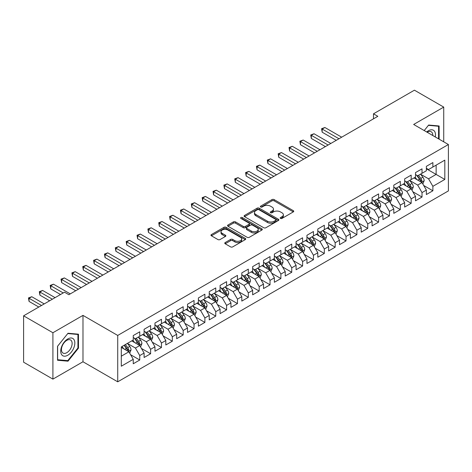 <?xml version="1.0" encoding="UTF-8"?>
<svg xmlns="http://www.w3.org/2000/svg" width="472" height="472" viewBox="0 0 472 472"><rect width="100%" height="100%" fill="white"/><g stroke="black" fill="none" stroke-linecap="round" stroke-linejoin="round"><path stroke-width="0.71" d="M280.486 218.436A1.056 0.608 0 0 0 281.979 218.436L293.301 211.898A1.504 0.867 0 0 0 293.743 211.285A1.504 0.867 0 0 0 293.301 210.671L274.12 199.597A1.504 0.867 0 0 0 271.99 199.597L260.668 206.134A1.056 0.608 0 0 0 260.355 206.565A1.056 0.608 0 0 0 260.668 206.996A1.056 0.608 0 0 0 262.161 206.996L263.624 206.146A4.82 2.785 0 0 1 270.444 206.146L272.043 207.072A4.82 2.785 0 0 1 273.453 209.037A4.82 2.785 0 0 1 272.043 211.008L270.574 211.851A1.056 0.608 0 0 0 270.267 212.282A1.056 0.608 0 0 0 270.574 212.713A1.056 0.608 0 0 0 272.067 212.713L273.536 211.869A4.82 2.785 0 0 1 280.35 211.869L281.949 212.789A4.82 2.785 0 0 1 283.365 214.76A4.82 2.785 0 0 1 281.949 216.731L280.486 217.574A1.056 0.608 0 0 0 280.179 218.005A1.056 0.608 0 0 0 280.486 218.436L280.486 217.574M225.209 242.537A1.504 0.867 0 0 0 224.766 243.151A1.504 0.867 0 0 0 225.209 243.77L230.59 246.874A1.504 0.867 0 0 0 232.72 246.874L245.292 239.617A1.504 0.867 0 0 0 245.735 239.003A1.504 0.867 0 0 0 245.292 238.384L226.112 227.309A1.504 0.867 0 0 0 223.982 227.309L211.409 234.572A1.504 0.867 0 0 0 210.966 235.186A1.504 0.867 0 0 0 211.409 235.799L217.911 239.552A1.504 0.867 0 0 0 220.04 239.552L225.421 236.448A1.504 0.867 0 0 0 225.864 235.835A1.504 0.867 0 0 0 225.421 235.215L222.2 233.357A4.03 2.325 0 0 1 221.02 231.711A4.03 2.325 0 0 1 223.504 229.557A4.03 2.325 0 0 1 227.899 230.065L240.525 237.357A4.03 2.325 0 0 1 241.705 239.003A4.03 2.325 0 0 1 239.221 241.151A4.03 2.325 0 0 1 234.826 240.649L232.72 239.434A1.504 0.867 0 0 0 230.59 239.434L225.209 242.537L225.209 243.77M52.911 332.742L52.911 379.122L82.983 361.764L82.983 315.379L52.911 332.742L23.6 315.821L64.528 292.192L68.871 294.699L377.836 116.319L373.494 113.811L373.494 118.826M82.983 315.379L117.723 335.439L448.4 144.52L448.4 190.906L117.723 381.818L117.723 335.439M443.733 141.824L443.733 107.103L413.661 124.466L448.4 144.52M443.733 107.103L414.422 90.181L373.494 113.811M263.73 227.74A1.504 0.867 0 0 0 265.86 227.74L278.433 220.483A1.504 0.867 0 0 0 278.875 219.869A1.504 0.867 0 0 0 278.433 219.25L259.252 208.176A1.504 0.867 0 0 0 257.122 208.176L244.549 215.438A1.504 0.867 0 0 0 244.107 216.052A1.504 0.867 0 0 0 244.549 216.666L263.73 227.74M241.292 218.666A1.056 0.608 0 0 1 242.366 218.813L242.366 217.562L261.866 228.82A1.504 0.867 0 0 1 262.308 229.433A1.504 0.867 0 0 1 261.866 230.047L249.293 237.31A1.504 0.867 0 0 1 247.157 237.31L227.976 226.235L227.976 225.002A1.504 0.867 0 0 0 227.539 225.622A1.504 0.867 0 0 0 227.976 226.235M227.976 225.002L233.363 221.899A1.504 0.867 0 0 1 235.493 221.899L243.269 226.389A1.504 0.867 0 0 0 245.399 226.389L248.974 224.33A1.504 0.867 0 0 0 249.411 223.71A1.504 0.867 0 0 0 248.974 223.097L240.873 218.424A1.056 0.608 0 0 1 240.561 217.993A1.056 0.608 0 0 1 241.216 217.427A1.056 0.608 0 0 1 242.366 217.562M426.363 168.781L436.134 174.422L436.134 165.141L444.819 160.132L432.877 167.023L432.877 162.575L426.363 166.333L426.363 170.781L422.021 173.289L422.021 168.84L415.507 172.605L415.507 177.053L411.165 179.561L411.165 175.106L404.651 178.87L404.651 183.319L400.309 185.826L400.309 181.378L393.796 185.136L393.796 189.585L389.453 192.092L389.453 187.644L382.939 191.408L382.939 195.856L378.597 198.364L378.597 193.909L372.083 197.674L372.083 202.122L367.741 204.63L367.741 200.181L361.227 203.939L361.227 208.388L356.885 210.895L356.885 206.447L350.371 210.205L350.371 214.66L346.029 217.167L346.029 212.713L339.516 216.477L339.516 220.925L335.173 223.433L335.173 218.984L328.659 222.743L328.659 227.191L324.317 229.699L324.317 225.25L317.803 229.008L317.803 233.463L313.461 235.97L313.461 231.516L306.947 235.28L306.947 239.729L302.605 242.236L302.605 237.788L296.091 241.546L296.091 245.995L291.749 248.502L291.749 244.053L285.23 247.812L285.23 252.266L280.887 254.774L280.887 250.319L274.374 254.083L274.374 258.532L270.031 261.04L270.031 256.591L263.518 260.349L263.518 264.798L259.175 267.305L259.175 262.857L252.662 266.615L252.662 271.07L248.319 273.577L248.319 269.123L241.806 272.887L241.806 277.335L237.463 279.843L237.463 275.394L230.95 279.153L230.95 283.601L226.607 286.109L226.607 281.66L220.094 285.418L220.094 289.873L215.751 292.38L215.751 287.926L209.238 291.69L209.238 296.139L204.895 298.646L204.895 294.198L198.382 297.956L198.382 302.404L194.039 304.912L194.039 300.463L187.526 304.222L187.526 308.676L183.183 311.184L183.183 306.729L176.67 310.493L176.67 314.942L172.327 317.449L172.327 313.001L165.814 316.759L165.814 321.208L161.471 323.715L161.471 319.267L154.958 323.025L154.958 327.479L150.615 329.987L150.615 325.532L144.102 329.297L144.102 333.745L139.759 336.253L139.759 331.804L133.246 335.562L133.246 340.011L121.304 346.908L121.304 366.213L133.246 359.316L128.903 351.793L121.304 347.41M444.819 160.132L444.819 179.437L432.877 186.328L428.535 178.805L420.664 174.262M423.703 185.484L432.877 190.776L432.877 186.328M432.877 190.776L426.363 194.541L426.363 190.086L422.021 192.594L417.679 185.077L409.808 180.528M412.847 191.75L422.021 197.048L422.021 192.594M422.021 197.048L415.507 200.806L415.507 196.358L411.165 198.865L406.823 191.343L398.952 186.8M401.991 198.016L411.165 203.314L411.165 198.865M411.165 203.314L404.651 207.072L404.651 202.624L400.309 205.131L395.967 197.609L388.096 193.066M391.135 204.287L400.309 209.58L400.309 205.131M400.309 209.58L393.796 213.344L393.796 208.889L389.453 211.397L385.111 203.88L377.24 199.332M380.279 210.553L389.453 215.852L389.453 211.397M389.453 215.852L382.939 219.61L382.939 215.161L378.597 217.669L374.255 210.146L366.384 205.603M369.423 216.819L378.597 222.117L378.597 217.669M378.597 222.117L372.083 225.876L372.083 221.427L367.741 223.934L363.399 216.412L355.528 211.869M358.567 223.091L367.741 228.383L367.741 223.934M367.741 228.383L361.227 232.147L361.227 227.693L356.885 230.2L352.543 222.684L344.672 218.135M347.711 229.357L356.885 234.655L356.885 230.2M356.885 234.655L350.371 238.413L350.371 233.964L346.029 236.472L341.687 228.95L333.816 224.406M336.855 235.622L346.029 240.921L346.029 236.472M346.029 240.921L339.516 244.679L339.516 240.23L335.173 242.738L330.831 235.215L322.96 230.672M325.999 241.894L335.173 247.186L335.173 242.738M335.173 247.186L328.659 250.951L328.659 246.496L324.317 249.004L319.975 241.487L312.104 236.938M315.143 248.16L324.317 253.458L324.317 249.004M324.317 253.458L317.803 257.216L317.803 252.768L313.461 255.275L309.119 247.753L301.242 243.21M304.287 254.426L313.461 259.724L313.461 255.275M313.461 259.724L306.947 263.482L306.947 259.034L302.605 261.541L298.263 254.019L290.386 249.476M293.431 260.697L302.605 265.99L302.605 261.541M302.605 265.99L296.091 269.754L296.091 265.299L291.749 267.807L287.401 260.29L279.53 255.741M282.575 266.963L291.749 272.261L291.749 267.807M291.749 272.261L285.23 276.02L285.23 271.571L280.887 274.079L276.545 266.556L268.674 262.013M271.719 273.229L280.887 278.527L280.887 274.079M280.887 278.527L274.374 282.285L274.374 277.837L270.031 280.344L265.689 272.822L257.818 268.279M260.863 279.501L270.031 284.793L270.031 280.344M270.031 284.793L263.518 288.557L263.518 284.103L259.175 286.61L254.833 279.094L246.962 274.545M250.007 285.767L259.175 291.065L259.175 286.61M259.175 291.065L252.662 294.823L252.662 290.374L248.319 292.882L243.977 285.359L236.106 280.816M239.151 292.032L248.319 297.33L248.319 292.882M248.319 297.33L241.806 301.089L241.806 296.64L237.463 299.148L233.121 291.625L225.25 287.082M228.295 298.304L237.463 303.596L237.463 299.148M237.463 303.596L230.95 307.361L230.95 302.906L226.607 305.413L222.265 297.891L214.394 293.348M217.439 304.57L226.607 309.868L226.607 305.413M226.607 309.868L220.094 313.626L220.094 309.178L215.751 311.685L211.409 304.163L203.538 299.62M206.583 310.836L215.751 316.134L215.751 311.685M215.751 316.134L209.238 319.892L209.238 315.443L204.895 317.951L200.553 310.428L192.682 305.886M195.727 317.107L204.895 322.4L204.895 317.951M204.895 322.4L198.382 326.164L198.382 321.709L194.039 324.217L189.697 316.694L181.826 312.151M184.871 323.373L194.039 328.671L194.039 324.217M194.039 328.671L187.526 332.43L187.526 327.981L183.183 330.488L178.841 322.966L170.97 318.423M174.009 329.639L183.183 334.937L183.183 330.488M183.183 334.937L176.67 338.695L176.67 334.247L172.327 336.754L167.985 329.232L160.114 324.689M163.153 335.911L172.327 341.203L172.327 336.754M172.327 341.203L165.814 344.967L165.814 340.513L161.471 343.02L157.129 335.498L149.258 330.955M152.297 342.176L161.471 347.475L161.471 343.02M161.471 347.475L154.958 351.233L154.958 346.784L150.615 349.292L146.273 341.769L138.402 337.226M141.441 348.442L150.615 353.74L150.615 349.292M150.615 353.74L144.102 357.499L144.102 353.05L139.759 355.558L135.417 348.035L127.546 343.492M130.585 354.708L139.759 360.006L139.759 355.558M139.759 360.006L133.246 363.77L133.246 359.316M133.246 337.504L135.417 338.76L139.759 336.253M121.304 356.183L128.903 351.793M144.102 331.238L146.273 332.489L150.615 329.987M135.417 348.035L139.759 345.528L131.729 340.89M144.102 353.05L139.759 345.528M154.958 324.972L157.129 326.223L161.471 323.715M146.273 341.769L150.615 339.262L142.585 334.624M154.958 346.784L150.615 339.262M165.814 318.7L167.985 319.957L172.327 317.449M157.129 335.498L161.471 332.996L153.441 328.353M165.814 340.513L161.471 332.996M176.67 312.434L178.841 313.691L183.183 311.184M167.985 329.232L172.327 326.724L164.297 322.087M176.67 334.247L172.327 326.724M187.526 306.169L189.697 307.419L194.039 304.912M178.841 322.966L183.183 320.458L175.153 315.821M187.526 327.981L183.183 320.458M198.382 299.897L200.553 301.154L204.895 298.646M189.697 316.694L194.039 314.193L186.009 309.549M198.382 321.709L194.039 314.193M209.238 293.631L211.409 294.888L215.751 292.38M200.553 310.428L204.895 307.921L196.865 303.284M209.238 315.443L204.895 307.921M220.094 287.365L222.265 288.616L226.607 286.109M211.409 304.163L215.751 301.655L207.721 297.018M220.094 309.178L215.751 301.655M230.95 281.094L233.121 282.35L237.463 279.843M222.265 297.891L226.607 295.389L218.577 290.746M230.95 302.906L226.607 295.389M241.806 274.828L243.977 276.085L248.319 273.577M233.121 291.625L237.463 289.118L229.433 284.48M241.806 296.64L237.463 289.118M252.662 268.562L254.833 269.813L259.175 267.305M243.977 285.359L248.319 282.852L240.289 278.214M252.662 290.374L248.319 282.852M263.518 262.29L265.689 263.547L270.031 261.04M254.833 279.094L259.175 276.586L251.145 271.943M263.518 284.103L259.175 276.586M274.374 256.025L276.545 257.281L280.887 254.774M265.689 272.822L270.031 270.314L262.001 265.677M274.374 277.837L270.031 270.314M285.23 249.759L287.401 251.01L291.749 248.502M276.545 266.556L280.887 264.049L272.857 259.411M285.23 271.571L280.887 264.049M296.091 243.487L298.263 244.744L302.605 242.236M287.401 260.29L291.749 257.783L283.713 253.139M296.091 265.299L291.749 257.783M306.947 237.221L309.119 238.478L313.461 235.97M298.263 254.019L302.605 251.511L294.569 246.874M306.947 259.034L302.605 251.511M317.803 230.955L319.975 232.206L324.317 229.699M309.119 247.753L313.461 245.245L305.425 240.608M317.803 252.768L313.461 245.245M328.659 224.684L330.831 225.94L335.173 223.433M319.975 241.487L324.317 238.98L316.281 234.336M328.659 246.496L324.317 238.98M339.516 218.418L341.687 219.675L346.029 217.167M330.831 235.215L335.173 232.708L327.137 228.07M339.516 240.23L335.173 232.708M350.371 212.152L352.543 213.403L356.885 210.895M341.687 228.95L346.029 226.442L337.993 221.805M350.371 233.964L346.029 226.442M361.227 205.886L363.399 207.137L367.741 204.63M352.543 222.684L356.885 220.176L348.849 215.533M361.227 227.693L356.885 220.176M372.083 199.615L374.255 200.871L378.597 198.364M363.399 216.412L367.741 213.904L359.705 209.267M372.083 221.427L367.741 213.904M382.939 193.349L385.111 194.6L389.453 192.092M374.255 210.146L378.597 207.639L370.561 203.001M382.939 215.161L378.597 207.639M393.796 187.083L395.967 188.334L400.309 185.826M385.111 203.88L389.453 201.373L381.417 196.735M393.796 208.889L389.453 201.373M404.651 180.811L406.823 182.068L411.165 179.561M395.967 197.609L400.309 195.101L392.273 190.464M404.651 202.624L400.309 195.101M415.507 174.546L417.679 175.796L422.021 173.289M406.823 191.343L411.165 188.835L403.129 184.198M415.507 196.358L411.165 188.835M426.363 168.28L428.535 169.531L432.877 167.023M417.679 185.077L422.021 182.57L413.985 177.932M426.363 190.086L422.021 182.57M23.6 315.821L23.6 362.201L52.911 379.122M82.983 361.764L117.723 381.818M428.535 178.805L436.134 174.422L444.819 179.437M439.119 139.163L439.119 125.977L428.641 125.039L424.21 130.555M78.476 348.159L78.476 334.188L68.003 333.25L57.525 346.283L57.525 360.254L68.003 361.186L78.476 348.159L77.933 347.84M280.911 218.583L281.949 217.981A4.82 2.785 0 0 0 283.365 216.017L283.365 214.76M273.453 209.037L273.453 210.294A4.82 2.785 0 0 1 272.043 212.264L270.999 212.866M293.301 210.671L293.301 211.898L274.12 200.848A1.504 0.867 0 0 0 271.99 200.848L261.087 207.143M278.433 219.25L278.433 220.483L259.252 209.432A1.504 0.867 0 0 0 257.122 209.432L244.567 216.677L244.549 215.438M275.772 220.3A1.056 0.608 0 0 0 276.079 219.869A1.056 0.608 0 0 0 275.772 219.439L258.933 209.715A1.056 0.608 0 0 0 257.441 209.715L255.895 210.606A4.82 2.785 0 0 0 254.485 212.577A4.82 2.785 0 0 0 255.895 214.548L267.406 221.191A4.82 2.785 0 0 0 274.226 221.191L275.772 220.3L275.772 221.551A1.056 0.608 0 0 0 276.079 221.12L276.079 219.869M254.485 212.577L254.485 213.828A4.82 2.785 0 0 0 255.895 215.798L255.895 214.548M275.772 221.551L274.226 222.442A4.82 2.785 0 0 1 267.406 222.442L255.895 215.798M228 226.247L233.363 223.15L233.363 221.899M249.411 223.71L249.411 224.967A1.504 0.867 0 0 1 248.974 225.581L245.399 227.64A1.504 0.867 0 0 1 243.269 227.64L235.493 223.15A1.504 0.867 0 0 0 233.363 223.15M242.366 218.813L261.842 230.059M251.34 231.05A4.03 2.325 0 0 0 255.735 231.551A4.03 2.325 0 0 0 258.225 229.404A4.03 2.325 0 0 0 257.045 227.758L252.597 225.191A1.504 0.867 0 0 0 250.461 225.191L246.891 227.25A1.504 0.867 0 0 0 246.455 227.864A1.504 0.867 0 0 0 246.891 228.477L251.34 231.05L251.34 232.301A4.03 2.325 0 0 0 255.735 232.808A4.03 2.325 0 0 0 258.225 230.655L258.225 229.404M246.455 227.864L246.455 229.121A1.504 0.867 0 0 0 246.891 229.734L246.891 228.477M251.34 232.301L246.891 229.734M241.705 239.003L241.705 240.254A4.03 2.325 0 0 1 239.221 242.401A4.03 2.325 0 0 1 234.826 241.9L232.72 240.685A1.504 0.867 0 0 0 230.59 240.685L225.227 243.782M221.02 231.711L221.02 232.962A4.03 2.325 0 0 0 222.2 234.608L222.2 233.357M225.404 236.46L222.2 234.608M245.275 239.628L226.112 228.566A1.504 0.867 0 0 0 223.982 228.566L211.427 235.811M66.894 360.549L68.003 361.186M422.823 183.962L424.169 180.676A4.071 2.348 -120 0 0 422.871 177.212L420.564 174.133M416.888 179.608L415.136 177.265M341.687 137.187L324.889 127.493L322.175 129.062L322.175 132.195L336.259 140.326M421.254 182.127L421.974 180.847A4.071 2.348 -120 0 0 420.806 178.398L418.499 175.324M417.183 175.513L420.033 179.319A2.071 1.198 60 0 1 420.41 179.944L421.974 180.847M416.469 175.1L419.508 179.153A4.071 2.348 60 0 1 420.67 181.602L420.753 181.838M322.175 132.195L321.579 128.714L338.973 138.756M321.579 128.714L324.889 127.493M411.967 190.228L413.313 186.941A4.071 2.348 -120 0 0 412.015 183.478L409.708 180.398M406.032 185.874L404.28 183.531M330.831 143.458L314.033 133.759L311.319 135.328L311.319 138.461L325.397 146.591M410.398 188.393L411.118 187.118A4.071 2.348 -120 0 0 409.95 184.67L407.643 181.59M406.327 181.785L409.177 185.584A2.071 1.198 60 0 1 409.554 186.216L411.118 187.118M405.613 181.366L408.652 185.419A4.071 2.348 60 0 1 409.814 187.868L409.897 188.104M311.319 138.461L310.723 134.986L328.117 145.022M310.723 134.986L314.033 133.759M401.111 196.494L402.457 193.207A4.071 2.348 -120 0 0 401.159 189.744L398.852 186.664M395.176 192.139L393.424 189.803M319.969 149.724L303.177 140.031L300.463 141.594L300.463 144.727L314.541 152.857M399.542 194.659L400.262 193.384A4.071 2.348 -120 0 0 399.094 190.936L396.787 187.856M395.471 188.051L398.321 191.85A2.071 1.198 60 0 1 398.698 192.482L400.262 193.384M394.757 187.638L397.79 191.691A4.071 2.348 60 0 1 398.958 194.134L399.041 194.37M300.463 144.727L299.868 141.252L317.255 151.294M299.868 141.252L303.177 140.031M435.267 136.939A9.977 5.764 120 0 0 434.535 131.281A9.977 5.764 120 0 0 426.688 131.989M432.771 135.499A7.558 4.36 120 0 0 432.063 132.555A7.558 4.36 120 0 0 431.213 131.765A7.558 4.36 120 0 0 427.201 132.284M428.405 125.334L438.577 126.254L438.577 138.851M437.904 125.865L438.577 126.254M424.228 130.567L428.423 125.345M61.673 354.696A9.977 5.764 120 0 0 71.313 352.112A9.977 5.764 120 0 0 73.897 339.492A9.977 5.764 120 0 0 64.257 342.076A9.977 5.764 120 0 0 61.673 354.696M62.168 352.277A7.558 4.36 120 0 0 63.018 353.068A7.558 4.36 120 0 0 70.045 349.54A7.558 4.36 120 0 0 71.419 340.766A7.558 4.36 120 0 0 70.57 339.982A7.558 4.36 120 0 0 63.543 343.51A7.558 4.36 120 0 0 62.168 352.277M67.785 333.562L77.933 334.471L77.933 348L67.785 360.632L57.631 359.723L57.631 346.188L67.761 333.551M77.26 334.082L77.933 334.471M390.255 202.765L391.601 199.479A4.071 2.348 -120 0 0 390.303 196.016L387.996 192.936M384.32 198.411L382.568 196.069M309.113 155.99L292.321 146.296L289.607 147.866L289.607 150.999L303.685 159.129M388.686 200.93L389.406 199.65A4.071 2.348 -120 0 0 388.238 197.202L385.931 194.128M384.615 194.316L387.465 198.122A2.071 1.198 60 0 1 387.842 198.747L389.406 199.65M383.901 193.903L386.934 197.957A4.071 2.348 60 0 1 388.102 200.405L388.185 200.641M289.607 150.999L289.012 147.518L306.399 157.559M289.012 147.518L292.321 146.296M379.399 209.031L380.745 205.745A4.071 2.348 -120 0 0 379.447 202.281L377.14 199.202M373.464 204.677L371.712 202.335M298.257 162.262L281.465 152.562L278.751 154.132L278.751 157.264L292.829 165.395M377.83 207.196L378.55 205.922A4.071 2.348 -120 0 0 377.382 203.473L375.075 200.393M373.759 200.588L376.609 204.388A2.071 1.198 60 0 1 376.986 205.019L378.55 205.922M373.045 200.169L376.078 204.223A4.071 2.348 60 0 1 377.246 206.671L377.329 206.907M278.751 157.264L278.155 153.783L295.543 163.825M278.155 153.783L281.465 152.562M368.543 215.297L369.889 212.011A4.071 2.348 -120 0 0 368.591 208.547L366.284 205.468M362.608 210.943L360.856 208.606M287.401 168.528L270.609 158.834L267.895 160.397L267.895 163.53L281.973 171.66M366.974 213.462L367.694 212.188A4.071 2.348 -120 0 0 366.526 209.739L364.219 206.659M362.903 206.854L365.753 210.654A2.071 1.198 60 0 1 366.13 211.285L367.694 212.188M362.189 206.441L365.222 210.494A4.071 2.348 60 0 1 366.39 212.937L366.473 213.173M267.895 163.53L267.299 160.055L284.687 170.097M267.299 160.055L270.609 158.834M357.688 221.563L359.033 218.282A4.071 2.348 -120 0 0 357.735 214.819L355.428 211.739M351.752 217.214L350 214.872M276.545 174.793L259.753 165.1L257.039 166.669L257.039 169.802L271.117 177.932M356.118 219.734L356.838 218.453A4.071 2.348 -120 0 0 355.67 216.005L353.363 212.931M352.047 213.12L354.897 216.925A2.071 1.198 60 0 1 355.274 217.551L356.838 218.453M351.333 212.707L354.366 216.76A4.071 2.348 60 0 1 355.534 219.209L355.617 219.445M257.039 169.802L256.443 166.321L273.831 176.363M256.443 166.321L259.753 165.1M346.832 227.834L348.177 224.548A4.071 2.348 -120 0 0 346.879 221.085L344.572 218.005M340.896 223.48L339.144 221.138M265.689 181.065L248.897 171.365L246.183 172.935L246.183 176.068L260.261 184.198M345.262 225.999L345.982 224.725A4.071 2.348 -120 0 0 344.814 222.277L342.507 219.197M341.191 219.386L344.041 223.191A2.071 1.198 60 0 1 344.418 223.822L345.982 224.725M340.477 218.973L343.51 223.026A4.071 2.348 60 0 1 344.678 225.474L344.761 225.71M246.183 176.068L245.587 172.587L262.975 182.629M245.587 172.587L248.897 171.365M335.976 234.1L337.321 230.814A4.071 2.348 -120 0 0 336.023 227.351L333.716 224.271M330.04 229.746L328.288 227.41M254.833 187.331L238.041 177.637L235.327 179.201L235.327 182.334L249.405 190.464M334.406 232.265L335.126 230.991A4.071 2.348 -120 0 0 333.958 228.542L331.651 225.463M330.335 225.657L333.185 229.457A2.071 1.198 60 0 1 333.562 230.088L335.126 230.991M329.621 225.244L332.654 229.298A4.071 2.348 60 0 1 333.822 231.74L333.905 231.976M235.327 182.334L234.732 178.858L252.119 188.9M234.732 178.858L238.041 177.637M325.119 240.366L326.465 237.086A4.071 2.348 -120 0 0 325.167 233.622L322.86 230.542M319.184 236.018L317.432 233.675M243.977 193.597L227.185 183.903L224.471 185.472L224.471 188.605L238.549 196.735M323.55 238.537L324.27 237.257A4.071 2.348 -120 0 0 323.102 234.808L320.795 231.734M319.479 231.923L322.329 235.729A2.071 1.198 60 0 1 322.706 236.354L324.27 237.257M318.765 231.51L321.798 235.563A4.071 2.348 60 0 1 322.966 238.012L323.049 238.248M224.471 188.605L223.875 185.124L241.263 195.166M223.875 185.124L227.185 183.903M314.263 246.638L315.609 243.351A4.071 2.348 -120 0 0 314.311 239.888L312.004 236.808M308.328 242.283L306.576 239.941M233.121 199.868L216.329 190.169L213.615 191.738L213.615 194.871L227.693 203.001M312.694 244.803L313.414 243.522A4.071 2.348 -120 0 0 312.246 241.08L309.939 238M308.623 238.189L311.473 241.994A2.071 1.198 60 0 1 311.85 242.626L313.414 243.522M307.909 237.776L310.942 241.829A4.071 2.348 60 0 1 312.11 244.278L312.193 244.514M213.615 194.871L213.019 191.39L230.407 201.432M213.019 191.39L216.329 190.169M303.407 252.903L304.753 249.617A4.071 2.348 -120 0 0 303.455 246.154L301.148 243.074M297.472 248.549L295.72 246.213M222.265 206.134L205.473 196.44L202.759 198.004L202.759 201.137L216.837 209.267M301.838 251.069L302.552 249.794A4.071 2.348 -120 0 0 301.39 247.346L299.083 244.266M297.767 244.461L300.617 248.26A2.071 1.198 60 0 1 300.994 248.892L302.552 249.794M297.053 244.048L300.086 248.101A4.071 2.348 60 0 1 301.254 250.543L301.337 250.779M202.759 201.137L202.163 197.662L219.551 207.704M202.163 197.662L205.473 196.44M292.551 259.169L293.897 255.889A4.071 2.348 -120 0 0 292.599 252.426L290.292 249.346M286.616 254.821L284.864 252.479M211.409 212.4L194.617 202.706L191.903 204.276L191.903 207.409L205.981 215.533M290.982 257.34L291.696 256.06A4.071 2.348 -120 0 0 290.534 253.612L288.227 250.538M286.911 250.726L289.761 254.532A2.071 1.198 60 0 1 290.138 255.157L291.696 256.06M286.197 250.313L289.23 254.367A4.071 2.348 60 0 1 290.398 256.815L290.481 257.051M191.903 207.409L191.307 203.928L208.695 213.969M191.307 203.928L194.617 202.706M281.695 265.441L283.041 262.155A4.071 2.348 -120 0 0 281.743 258.691L279.436 255.612M275.76 261.087L274.008 258.745M200.553 218.672L183.761 208.972L181.047 210.542L181.047 213.674L195.125 221.805M280.126 263.606L280.84 262.326A4.071 2.348 -120 0 0 279.678 259.883L277.371 256.803M276.055 256.992L278.905 260.798A2.071 1.198 60 0 1 279.282 261.429L280.84 262.326M275.341 256.579L278.374 260.632A4.071 2.348 60 0 1 279.542 263.081L279.625 263.317M181.047 213.674L180.452 210.193L197.839 220.235M180.452 210.193L183.761 208.972M270.839 271.707L272.185 268.421A4.071 2.348 -120 0 0 270.887 264.957L268.58 261.877M264.904 267.353L263.152 265.016M189.697 224.938L172.905 215.244L170.191 216.807L170.191 219.94L184.269 228.07M269.27 269.872L269.984 268.597A4.071 2.348 -120 0 0 268.822 266.149L266.515 263.069M265.199 263.264L268.049 267.063A2.071 1.198 60 0 1 268.426 267.695L269.984 268.597M264.485 262.851L267.518 266.904A4.071 2.348 60 0 1 268.686 269.347L268.769 269.583M170.191 219.94L169.595 216.465L186.983 226.507M169.595 216.465L172.905 215.244M259.983 277.973L261.329 274.692A4.071 2.348 -120 0 0 260.031 271.229L257.724 268.149M254.048 273.624L252.296 271.282M178.841 231.203L162.049 221.51L159.335 223.079L159.335 226.212L173.413 234.336M258.408 276.144L259.128 274.863A4.071 2.348 -120 0 0 257.966 272.415L255.659 269.341M254.343 269.53L257.193 273.335A2.071 1.198 60 0 1 257.57 273.961L259.128 274.863M253.629 269.117L256.662 273.17A4.071 2.348 60 0 1 257.83 275.618L257.913 275.854M159.335 226.212L158.739 222.731L176.127 232.773M158.739 222.731L162.049 221.51M249.127 284.244L250.473 280.958A4.071 2.348 -120 0 0 249.175 277.495L246.868 274.415M243.192 279.89L241.44 277.548M167.985 237.475L151.193 227.775L148.479 229.345L148.479 232.478L162.557 240.608M247.552 282.409L248.272 281.129A4.071 2.348 -120 0 0 247.11 278.687L244.803 275.607M243.487 275.796L246.337 279.601A2.071 1.198 60 0 1 246.714 280.232L248.272 281.129M242.773 275.382L245.806 279.436A4.071 2.348 60 0 1 246.974 281.884L247.057 282.12M148.479 232.478L147.883 228.997L165.271 239.038M147.883 228.997L151.193 227.775M238.272 290.51L239.617 287.224A4.071 2.348 -120 0 0 238.319 283.76L236.012 280.681M232.336 286.156L230.584 283.82M157.129 243.741L140.337 234.047L137.623 235.611L137.623 238.743L151.701 246.874M236.696 288.675L237.416 287.401A4.071 2.348 -120 0 0 236.254 284.952L233.947 281.873M232.631 282.067L235.481 285.867A2.071 1.198 60 0 1 235.858 286.498L237.416 287.401M231.917 281.654L234.95 285.702A4.071 2.348 60 0 1 236.118 288.15L236.201 288.386M137.623 238.743L137.028 235.268L154.415 245.31M137.028 235.268L140.337 234.047M227.415 296.776L228.761 293.495A4.071 2.348 -120 0 0 227.463 290.026L225.156 286.952M221.48 292.428L219.728 290.085M146.273 250.007L129.481 240.313L126.767 241.876L126.767 245.015L140.845 253.139M225.84 294.947L226.56 293.667A4.071 2.348 -120 0 0 225.398 291.218L223.091 288.144M221.775 288.333L224.625 292.138A2.071 1.198 60 0 1 225.002 292.764L226.56 293.667M221.061 287.92L224.094 291.973A4.071 2.348 60 0 1 225.262 294.422L225.345 294.652M126.767 245.015L126.171 241.534L143.559 251.576M126.171 241.534L129.481 240.313M216.559 303.048L217.905 299.761A4.071 2.348 -120 0 0 216.607 296.298L214.3 293.218M210.624 298.693L208.872 296.351M135.417 256.278L118.625 246.579L115.911 248.148L115.911 251.281L129.989 259.411M214.984 301.213L215.704 299.932A4.071 2.348 -120 0 0 214.542 297.49L212.235 294.41M210.919 294.599L213.769 298.404A2.071 1.198 60 0 1 214.146 299.036L215.704 299.932M210.205 294.186L213.238 298.239A4.071 2.348 60 0 1 214.406 300.688L214.483 300.924M115.911 251.281L115.31 247.8L132.703 257.842M115.31 247.8L118.625 246.579M205.703 309.313L207.049 306.027A4.071 2.348 -120 0 0 205.751 302.564L203.444 299.484M199.768 304.959L198.016 302.623M124.561 262.544L107.769 252.85L105.055 254.414L105.055 257.547L119.133 265.677M204.128 307.478L204.848 306.204A4.071 2.348 -120 0 0 203.686 303.756L201.379 300.676M200.063 300.87L202.913 304.67A2.071 1.198 60 0 1 203.29 305.301L204.848 306.204M199.349 300.457L202.382 304.505A4.071 2.348 60 0 1 203.55 306.953L203.627 307.189M105.055 257.547L104.454 254.072L121.847 264.113M104.454 254.072L107.769 252.85M194.842 315.579L196.193 312.299A4.071 2.348 -120 0 0 194.895 308.83L192.588 305.756M188.912 311.225L187.16 308.889M113.705 268.81L96.913 259.116L94.199 260.68L94.199 263.818L108.277 271.943M193.272 313.75L193.992 312.47A4.071 2.348 -120 0 0 192.83 310.021L190.523 306.947M189.207 307.136L192.057 310.942A2.071 1.198 60 0 1 192.434 311.567L193.992 312.47M188.493 306.723L191.526 310.777A4.071 2.348 60 0 1 192.688 313.225L192.771 313.455M94.199 263.818L93.598 260.337L110.991 270.379M93.598 260.337L96.913 259.116M183.986 321.851L185.337 318.565A4.071 2.348 -120 0 0 184.033 315.101L181.732 312.022M178.056 317.497L176.304 315.154M102.849 275.082L86.057 265.382L83.343 266.951L83.343 270.084L97.421 278.214M182.416 320.016L183.136 318.736A4.071 2.348 -120 0 0 181.974 316.293L179.667 313.213M178.351 313.402L181.201 317.208A2.071 1.198 60 0 1 181.578 317.839L183.136 318.736M177.637 312.989L180.67 317.042A4.071 2.348 60 0 1 181.832 319.491L181.915 319.727M83.343 270.084L82.742 266.603L100.135 276.645M82.742 266.603L86.057 265.382M173.13 328.117L174.481 324.83A4.071 2.348 -120 0 0 173.177 321.367L170.876 318.287M167.2 323.762L165.448 321.42M91.993 281.347L75.201 271.654L72.487 273.217L72.487 276.35L86.565 284.48M171.56 326.282L172.28 325.007A4.071 2.348 -120 0 0 171.118 322.559L168.811 319.479M167.495 319.674L170.345 323.473A2.071 1.198 60 0 1 170.716 324.105L172.28 325.007M166.781 319.261L169.814 323.308A4.071 2.348 60 0 1 170.976 325.757L171.059 325.993M72.487 276.35L71.886 272.875L89.279 282.911M71.886 272.875L75.201 271.654M162.274 334.382L163.619 331.102A4.071 2.348 -120 0 0 162.321 327.633L160.02 324.559M156.344 330.028L154.592 327.692M81.137 287.613L64.345 277.919L61.631 279.483L61.631 282.622L75.709 290.746M160.704 332.548L161.424 331.273A4.071 2.348 -120 0 0 160.262 328.825L157.955 325.751M156.639 325.94L159.489 329.739A2.071 1.198 60 0 1 159.86 330.37L161.424 331.273M155.925 325.527L158.958 329.58A4.071 2.348 60 0 1 160.12 332.028L160.203 332.258M61.631 282.622L61.03 279.141L78.423 289.183M61.03 279.141L64.345 277.919M151.418 340.654L152.763 337.368A4.071 2.348 -120 0 0 151.465 333.905L149.164 330.825M145.488 336.3L143.736 333.958M70.281 293.885L53.489 284.185L50.775 285.755L50.775 288.888L60.51 294.51M149.848 338.819L150.568 337.539A4.071 2.348 -120 0 0 149.406 335.096L147.099 332.017M145.783 332.205L148.633 336.011A2.071 1.198 60 0 1 149.005 336.642L150.568 337.539M145.069 331.792L148.102 335.846A4.071 2.348 60 0 1 149.264 338.294L149.347 338.53M50.775 288.888L50.174 285.407L63.224 292.941M50.174 285.407L53.489 284.185M140.562 346.92L141.907 343.634A4.071 2.348 -120 0 0 140.609 340.17L138.308 337.091M134.632 342.566L132.88 340.223M55.082 297.643L42.633 290.457L39.919 292.02L39.919 295.153L49.654 300.776M138.992 345.085L139.712 343.811A4.071 2.348 -120 0 0 138.55 341.362L136.243 338.282M134.927 338.477L137.777 342.277A2.071 1.198 60 0 1 138.148 342.908L139.712 343.811M134.213 338.064L137.246 342.111A4.071 2.348 60 0 1 138.408 344.56L138.491 344.796M39.919 295.153L39.318 291.678L52.368 299.213M39.318 291.678L42.633 290.457M129.706 353.186L131.051 349.905A4.071 2.348 -120 0 0 129.753 346.436L127.452 343.362M123.776 348.832L122.018 346.495M44.226 303.909L31.777 296.723L29.063 298.286L29.063 301.425L38.798 307.042M128.136 351.351L128.856 350.077A4.071 2.348 -120 0 0 127.694 347.628L125.387 344.548M124.366 345.138L126.921 348.542A2.071 1.198 60 0 1 127.292 349.174L128.856 350.077M124.083 345.303L126.39 348.383A4.071 2.348 60 0 1 127.552 350.832L127.635 351.062M29.063 301.425L28.462 297.944L41.512 305.478M28.462 297.944L31.777 296.723M281.949 217.981L281.949 216.731M270.574 212.713L270.574 211.851M272.043 212.264L272.043 211.008M260.668 206.996L260.668 206.134M271.99 200.848L271.99 199.597M274.12 200.848L274.12 199.597M257.122 209.432L257.122 208.176M259.252 209.432L259.252 208.176M267.406 222.442L267.406 221.191M274.226 222.442L274.226 221.191M235.493 223.15L235.493 221.899M243.269 227.64L243.269 226.389M245.399 227.64L245.399 226.389M248.974 225.581L248.974 224.33M261.866 230.047L261.866 228.82M230.59 240.685L230.59 239.434M232.72 240.685L232.72 239.434M234.826 241.9L234.826 240.649M225.421 236.448L225.421 235.215M211.409 235.799L211.409 234.572M223.982 228.566L223.982 227.309M226.112 228.566L226.112 227.309M245.292 239.617L245.292 238.384M421.508 182.275L424.139 180.752M420.806 178.398L422.871 177.212M417.803 180.133L419.508 179.153M410.652 188.54L413.283 187.018M409.95 184.67L412.015 183.478M406.947 186.405L408.652 185.419M399.796 194.806L402.427 193.29M399.094 190.936L401.159 189.744M396.091 192.67L397.79 191.691M388.94 201.078L391.571 199.556M388.238 197.202L390.303 196.016M385.235 198.936L386.934 197.957M378.084 207.344L380.715 205.822M377.382 203.473L379.447 202.281M374.379 205.208L376.078 204.223M367.228 213.609L369.859 212.093M366.526 209.739L368.591 208.547M363.523 211.474L365.222 210.494M356.372 219.881L359.003 218.359M355.67 216.005L357.735 214.819M352.667 217.739L354.366 216.76M345.516 226.147L348.147 224.625M344.814 222.277L346.879 221.085M341.811 224.011L343.51 223.026M334.66 232.413L337.291 230.897M333.958 228.542L336.023 227.351M330.955 230.277L332.654 229.298M323.804 238.684L326.435 237.162M323.102 234.808L325.167 233.622M320.099 236.543L321.798 235.563M312.948 244.95L315.579 243.428M312.246 241.08L314.311 239.888M309.243 242.814L310.942 241.829M302.092 251.216L304.723 249.7M301.39 247.346L303.455 246.154M298.387 249.08L300.086 248.101M291.236 257.488L293.867 255.966M290.534 253.612L292.599 252.426M287.531 255.346L289.23 254.367M280.38 263.754L283.011 262.231M279.678 259.883L281.743 258.691M276.675 261.618L278.374 260.632M269.524 270.019L272.155 268.503M268.822 266.149L270.887 264.957M265.819 267.884L267.518 266.904M258.668 276.291L261.299 274.769M257.966 272.415L260.031 271.229M254.963 274.149L256.662 273.17M247.812 282.557L250.443 281.035M247.11 278.687L249.175 277.495M244.107 280.415L245.806 279.436M236.956 288.823L239.587 287.306M236.254 284.952L238.319 283.76M233.251 286.687L234.95 285.702M226.1 295.094L228.731 293.572M225.398 291.218L227.463 290.026M222.395 292.953L224.094 291.973M215.244 301.36L217.875 299.838M214.542 297.49L216.607 296.298M211.539 299.218L213.238 298.239M204.388 307.626L207.019 306.11M203.686 303.756L205.751 302.564M200.683 305.49L202.382 304.505M193.532 313.898L196.163 312.375M192.83 310.021L194.895 308.83M189.827 311.756L191.526 310.777M182.676 320.163L185.307 318.641M181.974 316.293L184.033 315.101M178.971 318.022L180.67 317.042M171.82 326.429L174.451 324.913M171.118 322.559L173.177 321.367M168.115 324.293L169.814 323.308M160.964 332.701L163.595 331.179M160.262 328.825L162.321 327.633M157.259 330.559L158.958 329.58M150.108 338.967L152.739 337.445M149.406 335.096L151.465 333.905M146.403 336.825L148.102 335.846M139.252 345.233L141.883 343.716M138.55 341.362L140.609 340.17M135.547 343.097L137.246 342.111M128.396 351.504L131.027 349.982M127.694 347.628L129.753 346.436M124.691 349.363L126.39 348.383"/></g></svg>
